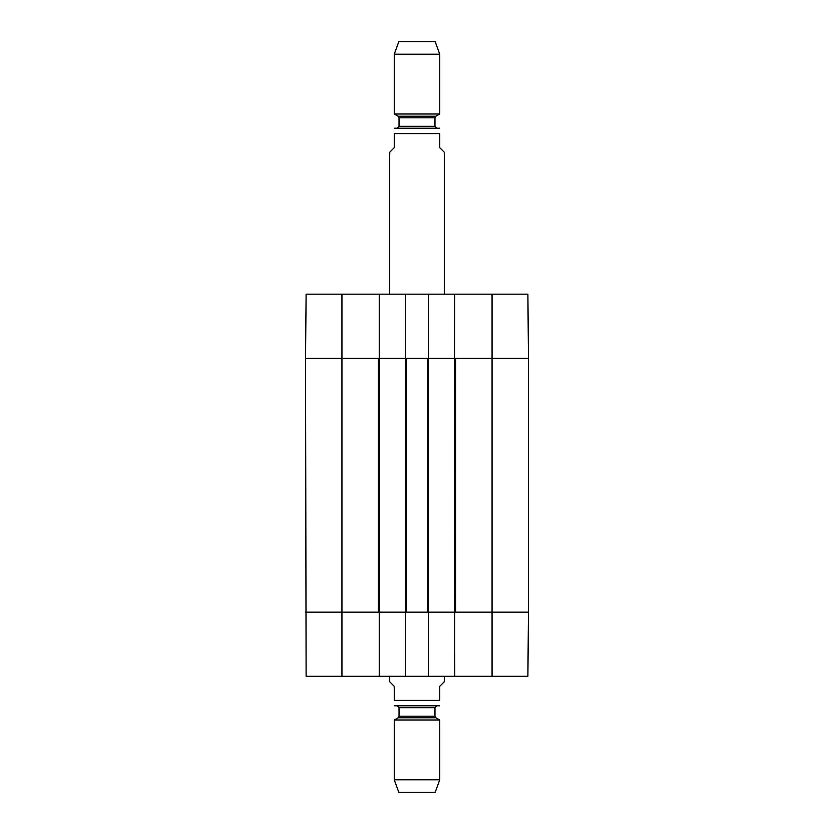 <?xml version="1.0" encoding="UTF-8"?>
<svg xmlns="http://www.w3.org/2000/svg" width="834" height="834" viewBox="0 0 834 834"><rect width="100%" height="100%" fill="white"/><g stroke="black" fill="none" stroke-linecap="round" stroke-linejoin="round"><path stroke-width="1.25" d="M341.94 676.301L306.109 676.301L305.546 358.318L378.334 358.318L378.334 612.156L305.546 612.156L341.94 612.156L341.94 676.301L379.241 676.301L379.241 294.173L405.626 294.173L405.626 676.301L428.374 676.301L428.374 294.173L405.626 294.173M379.47 358.318L405.397 358.318M406.533 358.318L427.467 358.318L427.467 612.156L406.533 612.156L406.533 358.318M428.603 358.318L454.53 358.318L454.759 676.301L527.891 676.301L528.454 612.156L492.06 612.156L528.454 612.156L528.454 358.318L528.454 612.156M428.374 294.173L454.759 294.173L454.53 358.318M454.759 358.318L492.06 358.318L492.06 612.156L455.666 612.156L455.666 358.318L528.454 358.318L527.891 294.173L454.759 294.173M454.53 612.156L428.603 612.156M405.397 612.156L379.47 612.156M389.707 676.301L389.707 681.753L394.253 686.309L394.253 700.404C394.253 708.41 394.253 708.41 394.253 700.404L439.747 700.404C439.747 708.41 439.747 708.41 439.747 700.404L439.747 686.309L444.293 681.753L444.293 676.301M439.747 705.793L394.253 705.793M394.253 779.8L398.808 792.3L435.192 792.3L439.747 779.8L439.747 720.003L394.253 720.003L394.253 779.8L439.747 779.8M397.213 705.866L399.027 707.691L399.027 716.187L398.12 717.761L394.253 720.003M444.293 294.173L444.293 152.247L439.747 147.691L439.747 133.596C439.747 125.59 439.747 125.59 439.747 133.596L394.253 133.596L394.253 147.691L389.707 152.247L389.707 294.173M394.253 133.596C394.253 125.59 394.253 125.59 394.253 133.596M439.747 128.207L394.253 128.207M439.747 54.2L435.192 41.7L398.808 41.7L394.253 54.2L394.253 113.997L439.747 113.997L439.747 54.2L394.253 54.2M398.12 116.239L435.88 116.239L434.973 117.813L399.027 117.813L398.12 116.239L394.253 113.997M399.027 117.813L399.027 126.309L397.213 128.134M379.241 612.156L341.94 612.156L341.94 358.318L379.241 358.318M428.374 612.156L405.626 612.156M492.06 676.301L492.06 612.156L454.759 612.156M454.759 676.301L428.374 676.301M405.626 676.301L379.241 676.301M305.546 358.318L341.94 358.318L341.94 294.173L306.109 294.173L305.546 358.318M492.06 294.173L492.06 358.318L528.454 358.318M405.626 358.318L428.374 358.318M379.241 294.173L341.94 294.173M398.12 717.761L435.88 717.761L439.747 720.003M399.027 716.187L434.973 716.187L435.88 717.761M399.027 707.691L434.973 707.691L436.787 705.866M434.973 117.813L434.973 126.309L399.027 126.309M434.973 716.187L434.973 707.691M435.88 116.239L439.747 113.997M434.973 126.309L436.787 128.134"/></g></svg>
